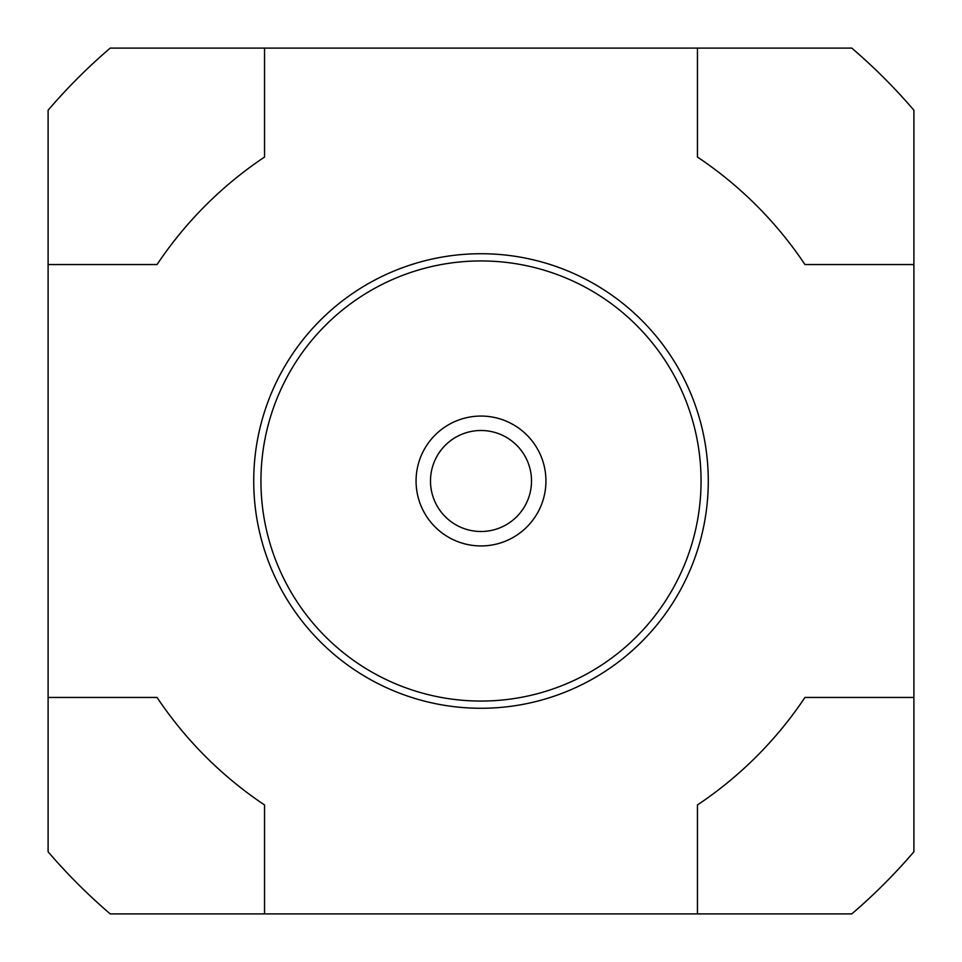 <?xml version="1.0" encoding="UTF-8"?>
<svg xmlns="http://www.w3.org/2000/svg" width="962" height="962" viewBox="0 0 962 962"><rect width="100%" height="100%" fill="white"/><g stroke="black" fill="none" stroke-linecap="round" stroke-linejoin="round"><path stroke-width="1.44" d="M804.953 697.45A389.61 389.61 0 0 1 697.45 804.953L697.45 913.9L851.779 913.9A569.985 569.985 0 0 0 913.9 851.779L913.9 697.45L804.953 697.45M697.45 913.9L264.55 913.9L264.55 804.953A389.61 389.61 0 0 1 157.046 697.45L48.1 697.45L48.1 851.779A569.985 569.985 0 0 0 110.221 913.9L264.55 913.9M913.9 697.45L913.9 110.221A569.985 569.985 0 0 0 851.779 48.1L264.55 48.1L264.55 157.046A389.61 389.61 0 0 0 157.046 264.55L48.1 264.55L48.1 697.45M708.272 481A227.272 227.272 0 0 1 481 708.272A227.272 227.272 0 0 1 253.727 481A227.272 227.272 0 0 1 481 253.727A227.272 227.272 0 0 1 708.272 481M264.55 48.1L110.221 48.1A569.985 569.985 0 0 0 48.1 110.221L48.1 264.55M913.9 264.55L804.953 264.55A389.61 389.61 0 0 0 697.45 157.046L697.45 48.1M701.057 481A220.057 220.057 0 0 1 481 701.057A220.057 220.057 0 0 1 260.942 481A220.057 220.057 0 0 1 481 260.942A220.057 220.057 0 0 1 701.057 481M481 545.935A64.935 64.935 0 0 0 545.935 481A64.935 64.935 0 0 0 481 416.065A64.935 64.935 0 0 0 416.065 481A64.935 64.935 0 0 0 481 545.935M481 430.495A50.505 50.505 0 0 0 430.495 481A50.505 50.505 0 0 0 481 531.505A50.505 50.505 0 0 0 531.505 481A50.505 50.505 0 0 0 481 430.495"/></g></svg>

